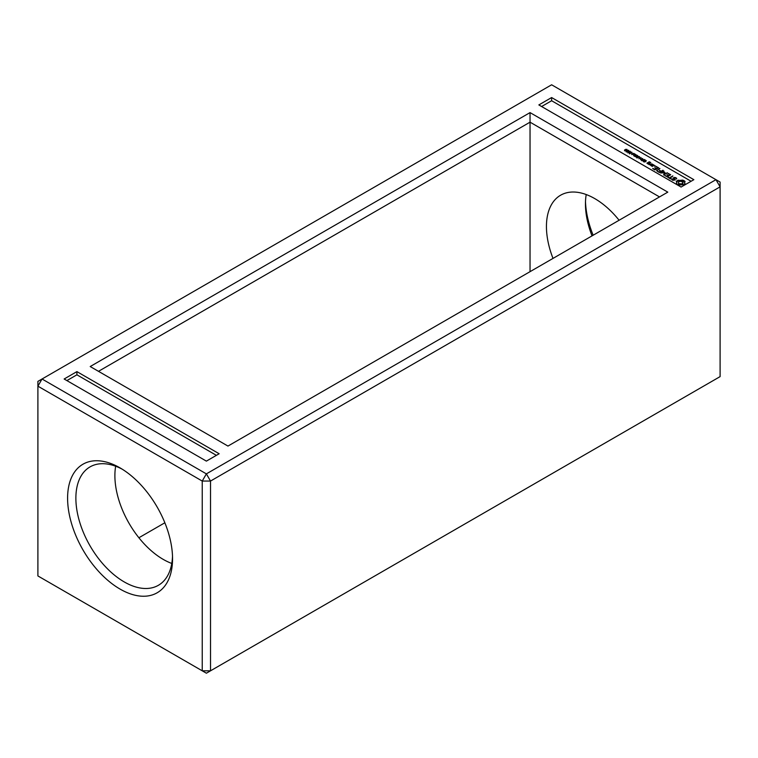 <?xml version="1.0" encoding="UTF-8"?>
<svg xmlns="http://www.w3.org/2000/svg" width="758" height="758" viewBox="0 0 758 758"><rect width="100%" height="100%" fill="white"/><g stroke="black" fill="none" stroke-linecap="round" stroke-linejoin="round"><path stroke-width="1.14" d="M42.041 379L37.9 381.388L37.9 386.173L202.234 481.055L210.525 481.055L720.1 186.847L720.1 182.062L551.625 84.792L42.041 379L206.375 473.873L715.959 179.674L720.1 186.847L720.1 376.612L210.525 670.811L210.525 481.055L206.375 473.873L202.234 481.055L202.234 670.811L210.525 670.811L206.375 673.208L37.9 575.938L37.9 386.173L42.041 379M593.144 235.226A74.218 42.846 60 0 1 585.498 201.675M551.625 97.555L693.864 179.674L681.091 187.046L538.843 104.926L551.625 97.555L551.625 100.738L691.097 181.266M667.798 192.134L530.041 112.601L90.202 366.54L227.959 446.074L667.798 192.134M76.909 371.619L219.157 453.748L206.375 461.12L64.136 379L76.909 371.619L76.909 374.812L216.39 455.34M67.595 498.195A74.218 42.846 60 0 1 120.067 467.894A74.218 42.846 60 0 1 172.549 558.788A74.218 42.846 60 0 1 120.067 589.089A74.218 42.846 60 0 1 67.595 498.195M592.026 235.88A68.353 39.463 60 0 1 585.451 203.997A68.353 39.463 60 0 1 586.218 194.55M164.856 522.774L138.894 537.754M541.61 106.518L551.625 100.738M530.041 112.601L530.041 122.171L98.493 371.325M659.507 196.919L530.041 122.171L530.041 271.667M66.903 380.592L76.909 374.812M172.502 556.325A68.353 39.463 60 0 1 158.384 585.299A68.353 39.463 60 0 1 105.713 566.984A68.353 39.463 60 0 1 75.876 498.195A68.353 39.463 60 0 1 90.031 466.9A68.353 39.463 60 0 1 122.18 469.164M553.008 258.402A68.353 39.463 60 0 1 546.442 226.519A68.353 39.463 60 0 1 560.598 195.223A68.353 39.463 60 0 1 619.106 220.246M171.782 563.45A68.353 39.463 60 0 1 114.894 475.673A68.353 39.463 60 0 1 115.652 466.227M626.8 149.866L625.454 149.677L626.468 150.188L625.445 150.785L624.535 150.027L625.852 149.288L626.894 149.62M626.335 151.562L626.714 150.52L628.572 150.264L628.164 151.306L626.117 151.373M628.572 151.022L628.572 150.264L628.78 150.776M627.965 152.5L628.344 151.467L630.201 151.212L629.794 152.244L627.747 152.311M630.201 151.96L630.201 151.212L630.41 151.723M629.595 153.438L629.983 152.405L631.831 152.15L631.423 153.192L629.377 153.249M631.831 152.898L631.831 152.15L632.039 152.661M632.494 153.647L631.784 153.239L632.494 153.647M633.612 155.693L634.399 154.082L631.622 154.537L633.735 153.315L632.21 154.499L634.872 153.969L633.679 155.352L635.725 154.471L633.612 155.693M635.517 156.783L634.001 155.911L635.479 156.489L636.142 156.101L634.996 155.437L637.108 155.542L635.848 154.812L637.63 155.561L635.517 156.783M637.478 157.92L636.294 156.972L637.383 156.129L639.591 156.698L637.478 157.92M639.752 157.835L639.041 157.427L639.752 157.835M640.557 159.692L640.917 157.891L638.899 158.744L641.022 157.522L640.624 159.341L642.67 158.479L640.557 159.692M642.462 160.8L641.505 159.55L644.575 159.578L642.462 160.8M645.683 160.99L645.257 160.232L644.508 160.497L645.02 161.596L643.229 161.132L643.504 160.705L644.698 161.473L644.129 160.507L645.115 159.995L646.261 160.705L645.683 160.99M643.599 161.89L643.599 161.094L643.883 161.662M643.229 161.132L643.504 160.705L643.504 161.463M644.67 160.279L644.508 160.952M645.882 161.103L645.589 160.374M650.411 165.187L649.019 164.088L652.098 163.965L650.411 165.187M650.781 165.405L652.486 164.429L654.135 165.14L652.439 166.362L650.781 165.405M648.545 164.116L646.896 163.159L649.18 161.842L650.828 162.563L648.564 162.686L649.597 163.51L648.545 164.116M654.969 165.756L654.618 166.239L655.462 166.04L654.969 165.756L654.969 166.315M654.808 169.906L652.704 168.447L655.016 169.536L656.276 168.807L654.798 167.717L656.693 168.57L657.963 167.831L656.068 166.504L658.588 167.717L654.808 169.906M656.561 170.664L659.915 168.484L656.561 170.664M659.318 172.511L657.205 171.052L659.517 172.142L660.786 171.412L659.308 170.323L661.203 171.166L663.098 170.323L659.318 172.511M664.415 172.777L660.588 173.004L663.951 171.071L661.781 172.805L665.041 172.417L664.368 174.293L667.381 172.796L663.591 174.975L664.415 172.777L663.8 174.975M667.296 176.87L664.775 175.42L667.087 176.51L668.348 175.78L666.869 174.691L668.764 175.534L670.034 174.804L668.139 173.468L670.659 174.691L667.296 176.87M669.74 178.045L670.792 178.651L670.375 178.888L667.855 177.192L669.323 177.798L672.896 175.979L669.74 178.528M675.359 179.892L672.848 180.319L671.579 179.068L674.07 180.158L674.639 179.826L673.104 177.969L675.596 177.533L676.686 179.002L675.302 177.846L673.824 178.035L675.359 179.892M679.651 184.971L677.936 184.961L676.25 183.796L676.79 182.65L676.25 181.503L677.245 180.669L682.645 180.101L685.09 181.503L684.54 182.65L685.09 183.796L684.095 184.63L679.651 184.971M624.535 150.823L625.028 150.425M626.117 151.827L626.714 151.325M627.577 150.965L628.572 151.069M627.747 152.765L628.344 152.263M629.206 151.913L630.201 152.007M629.377 153.713L629.983 153.201M630.836 152.851L631.831 152.945M634.588 153.808L634.588 154.291M637.383 156.925L637.876 156.783M640.917 157.891L640.917 158.659M641.022 157.522L641.022 158.318M641.505 160.355L642.083 160.194M644.366 160.942L645.115 160.791M651.681 163.965L651.681 164.448M650.838 164.458L650.838 164.941M649.019 164.088L649.019 164.619M652.486 164.429L652.486 164.912M652.894 164.429L652.894 164.903M648.564 162.686L648.564 163.169M649.18 161.842L649.18 162.335M649.587 161.852L649.587 162.326M653.131 168.456L653.131 168.939M656.494 166.504L656.494 166.987M656.276 168.807L656.276 169.299M657.963 167.831L657.963 168.323M655.234 167.726L655.234 168.21M656.693 168.57L656.693 169.053M659.488 168.484L659.488 168.977M657.631 171.052L657.631 171.535M662.663 170.323L662.663 170.806M660.786 171.412L660.786 171.895M661.203 171.166L661.203 171.649M659.735 170.323L659.735 170.806M663.951 171.071L663.951 171.554M666.955 172.796L666.955 173.279M664.368 174.293L664.368 174.776M664.757 172.369L664.415 173.212M668.565 173.478L668.565 173.952M665.202 175.42L665.202 175.903M668.348 175.78L668.348 176.263M670.034 174.804L670.034 175.287M668.764 175.534L668.764 176.027M667.305 174.691L667.305 175.174M672.469 175.979L672.469 176.462M669.323 177.798L669.323 178.282M668.281 177.201L668.281 177.685M673.824 178.035L673.824 178.831M671.787 178.86L671.787 179.523M672.147 178.973L671.853 179.674M672.431 179.589L672.431 180.082M676.572 178.092L676.572 178.897M675.596 177.533L675.596 178.007M674.222 177.325L674.222 177.808M676.657 183.237L676.581 184.137M676.79 182.65L676.657 184.033M684.749 184.137L684.54 182.65M684.682 183.237L684.682 184.033M676.676 181.067L676.581 181.958M677.245 180.669L676.676 181.863M677.917 180.347L677.245 181.475M684.749 181.958L682.645 180.897L677.917 181.143M684.654 181.067L684.654 181.863M678.685 180.101L678.685 180.897M684.095 180.669L684.095 181.475M679.651 180.338L679.651 181.134M683.422 180.347L683.422 181.143M680.665 180.413L680.665 181.209M682.645 180.101L682.645 180.897M681.688 180.338L681.688 181.134M678.979 184.421L678.277 182.65L678.979 184.421L680.665 184.829L682.882 183.967L682.882 182.128L680.665 181.266L678.979 181.674L678.277 182.65M625.928 149.923L624.791 150.245L625.388 150.577L625.928 149.923L626.108 150.596M624.791 150.245L624.952 150.728M628.335 150.406L626.478 151.079L627.122 151.467L628.335 150.406L628.373 151.174M626.478 151.079L626.563 151.657M629.964 151.354L628.107 152.017L628.752 152.405L629.964 151.354L630.002 152.112M628.107 152.017L628.192 152.595M631.594 152.292L629.737 152.964L630.381 153.353L631.594 152.292L631.632 153.059M629.737 152.964L629.822 153.533M638.35 157.096L639.079 156.679L637.554 156.584L638.35 157.418M637.658 156.29L637.554 156.915M637.45 157.626L638.113 157.238L636.711 157.152L637.45 157.901M636.824 156.887L636.711 157.474M642.424 160.497L643.144 160.08L641.647 159.995L642.424 160.772M641.789 159.72L641.647 160.326M652.231 165.993L653.5 165.263L652.695 164.789L651.416 165.528L652.231 166.362M651.416 165.528L651.416 166.002M653.5 165.263L653.5 165.746M648.336 163.747L648.952 163.396L648.147 162.923L647.531 163.283L648.336 164.116M647.531 163.283L647.531 163.756M648.952 163.396L648.952 163.88M678.448 183.171L678.448 183.967M678.979 183.626L681.565 183.929L683.062 182.65M682.882 183.171L682.882 183.967M682.361 183.626L682.361 184.421M681.565 183.929L681.565 184.725M680.665 184.033L680.665 184.829M679.765 183.929L679.765 184.725M626.989 149.354L626.989 149.98M636.512 156.745L636.512 157.361M644.954 160.952L644.954 161.634M626.923 150.501L626.923 149.705M645.892 161.511L645.892 160.715M644.508 161.264L644.508 160.469M644.821 162.117L644.821 161.321M626.108 150.937L626.108 150.141M628.467 151.392L628.467 150.586M626.411 152.017L626.411 151.221M630.097 152.33L630.097 151.534M628.041 152.955L628.041 152.159M631.727 153.268L631.727 152.472M629.68 153.902L629.68 153.107M637.506 157.276L637.506 156.48M636.682 157.863L636.682 157.067M641.628 160.715L641.628 159.919"/></g></svg>
